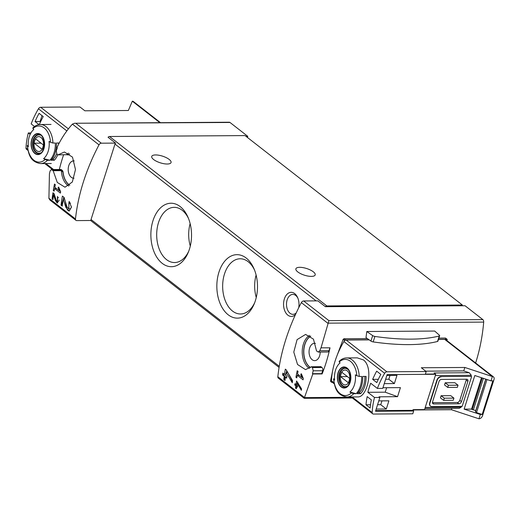 <?xml version="1.0" encoding="UTF-8"?>
<svg xmlns="http://www.w3.org/2000/svg" width="520" height="520" viewBox="0 0 520 520"><rect width="100%" height="100%" fill="white"/><g stroke="black" fill="none" stroke-linecap="round" stroke-linejoin="round"><path stroke-width="0.78" d="M59.449 190.886L54.821 187.272A173.641 118.911 -52.1 0 1 55.322 184.691L54.496 184.041A173.641 118.911 127.9 0 0 53.3 190.502L54.132 191.152A173.641 118.911 -52.1 0 1 54.581 188.565L60.398 193.102A173.641 118.911 -52.1 0 1 60.639 191.808L58.623 187.025L58.058 187.59L59.449 190.886L60.242 190.879M75.966 220.344A2.412 1.651 -52.1 0 1 75.484 218.966A173.641 118.911 -52.1 0 1 98.995 144.852A2.412 1.651 -52.1 0 1 101.316 143.195L115.544 143.104A1.931 1.319 -52.1 0 0 114.978 144.073L91.039 219.531A1.931 1.319 -52.1 0 0 90.994 220.5L76.765 220.597A2.412 1.651 -52.1 0 1 75.966 220.344L50.057 200.142L48.913 198.432L49.432 173.791A173.641 118.911 -52.1 0 1 50.134 170.879L51.389 169.572L53.157 170.703L57.291 182.448L64.974 187.207L72.326 182.006L75.478 169.54L72.482 157.112L64.402 152.009L57.986 154.882L68.647 154.622A16.881 10.816 -90.4 0 1 69.648 153.894M57.986 154.882L56.875 154.07L56.258 150.833A173.641 118.911 -52.1 0 1 57.33 147.921L56.959 147.635C60.918 139.042 66.066 131.203 72.397 124.111L74.529 123.266L229.996 122.473A2.412 1.547 -90.4 0 0 229.3 122.22L74.529 123.266M68.855 203.261L68.887 208.917L66.93 206.785L64.064 197.386L62.393 196.086A173.641 118.911 127.9 0 0 61.055 205.205L62.27 206.154A173.641 118.911 -52.1 0 1 63.271 199.043L65.871 207.383L69.219 211.022L71.455 207.116L69.173 201.377A173.641 118.911 127.9 0 0 68.855 203.261L70.505 203.086M57.389 197.678L57.454 201.546L56.108 200.089L54.08 193.655L52.943 192.764A173.641 118.911 127.9 0 0 52.098 199.011L52.93 199.654A173.641 118.911 -52.1 0 1 53.566 194.786L55.393 200.499L57.688 202.989L57.584 196.385A173.641 118.911 127.9 0 0 57.389 197.678L58.52 197.587M296.01 384.553L294.905 383.688A173.641 118.911 127.9 0 0 294.73 384.982L295.834 385.847A173.641 118.911 127.9 0 0 295.548 388.128L296.381 388.778A173.641 118.911 -52.1 0 1 296.667 386.497L297.499 387.147A173.641 118.911 -52.1 0 1 297.674 385.853L296.842 385.203A173.641 118.911 -52.1 0 1 297.135 383.221L301.36 390.312A173.641 118.911 -52.1 0 1 301.555 388.882L296.556 380.978A173.641 118.911 127.9 0 0 296.01 384.553L296.94 384.553M312.806 373.997L312.436 373.704A173.641 118.911 127.9 0 1 313.209 370.799L312.423 367.562L311.317 366.75L305.5 369.623L297.538 364.5L293.787 352.079L297.083 339.619L305.597 334.418L313.476 339.17L316.531 350.928L318.318 352.06L319.807 350.747A173.641 118.911 127.9 0 1 320.95 347.834L330.012 347.822A130.227 83.453 -90.4 0 1 322.114 373.932L312.806 373.997L304.219 398.307L352.385 397.982M115.544 143.104L108.056 137.267A1.931 1.319 -52.1 0 1 109.525 136.506L245.037 135.59L462.358 305.026L462.118 305.78L325.377 306.696L317.889 300.865L303.661 300.963L328.913 320.645L321.016 347.88M303.661 300.963A2.412 1.651 127.9 0 0 301.346 302.614A173.641 118.911 127.9 0 0 277.836 376.727A2.412 1.651 127.9 0 0 278.311 378.105L304.219 398.307M302.133 377.611L297.505 374.004A173.641 118.911 -52.1 0 1 298.038 371.416L297.206 370.767A173.641 118.911 127.9 0 0 295.939 377.228L296.771 377.878A173.641 118.911 -52.1 0 1 297.245 375.297L303.069 379.834A173.641 118.911 -52.1 0 1 303.322 378.541L301.346 373.757L300.768 374.316L302.133 377.611L302.933 377.611M284.479 374.368L282.861 373.106A173.641 118.911 127.9 0 0 282.594 374.991L284.213 376.253A173.641 118.911 127.9 0 0 283.797 379.587L285.006 380.536A173.641 118.911 -52.1 0 1 285.428 377.201L286.644 378.151A173.641 118.911 -52.1 0 1 286.91 376.259L285.695 375.317A173.641 118.911 -52.1 0 1 286.143 372.424L292.279 382.772A173.641 118.911 -52.1 0 1 292.572 380.685L286.208 369.831L285.331 369.148A173.641 118.911 127.9 0 0 284.479 374.368L285.642 374.361L286.033 373.126M367.354 338.585L343.922 338.741L343.109 339.397L336.238 357.708M438.88 338.098L445.419 338.059L446.947 339.248A0.481 0.332 -52.1 0 1 447.181 339.677L446.894 340.574M445.705 338.526L445.419 338.059M333.001 368.901L330.512 381.075L330.967 381.615M475.625 362.973A130.227 83.453 -90.4 0 0 483.691 322.094A2.412 1.547 -90.4 0 0 482.84 319.605L465.082 305.76L462.118 305.78M366.801 331.513L366.002 337.643L370.935 341.081A2.171 0.754 17.6 0 0 373.172 341.913A138.19 47.944 17.6 0 0 437.522 341.478A2.171 0.754 17.6 0 0 437.892 341.211L439.634 335.738A2.171 0.754 17.6 0 0 439.329 335.153L434.688 331.052L366.801 331.513L372.671 335.601A2.171 0.754 17.6 0 0 374.907 336.44A138.19 47.944 17.6 0 0 439.257 336.005A2.171 0.754 17.6 0 0 439.634 335.738M63.59 154.843A130.227 83.453 -90.4 0 0 59.332 169.5M229.996 122.473L247.761 136.325L245.999 136.338M247.761 136.325L247.41 137.436M325.377 306.696A1.931 1.319 -52.1 0 1 326.839 305.936L462.358 305.026M298.714 307.749A12.058 7.729 -90.4 0 0 297.687 297.7A12.058 7.729 -90.4 0 0 294.697 293.605A12.058 7.729 -90.4 0 0 283.562 304.993A12.058 7.729 -90.4 0 0 295.458 314.567M228.169 314.769A31.733 20.332 89.6 0 1 221.852 265.382A31.733 20.332 89.6 0 1 254.026 268.814A31.733 20.332 89.6 0 1 254.261 303.758A31.733 20.332 89.6 0 1 228.169 314.769M162.201 263.334A31.733 20.332 89.6 0 1 155.883 213.947A31.733 20.332 89.6 0 1 188.052 217.38A31.733 20.332 89.6 0 1 188.292 252.323A31.733 20.332 89.6 0 1 162.201 263.334M167.219 164.015A10.127 3.517 -162.4 0 1 156.578 161.33A10.127 3.517 -162.4 0 1 151.743 156.416A10.127 3.517 -162.4 0 1 162.461 156.13A10.127 3.517 -162.4 0 1 171.054 162.539A10.127 3.517 -162.4 0 1 167.219 164.015M311.356 276.393A10.127 3.517 -162.4 0 1 300.722 273.709A10.127 3.517 -162.4 0 1 295.88 268.794A10.127 3.517 -162.4 0 1 306.599 268.508A10.127 3.517 -162.4 0 1 315.192 274.918A10.127 3.517 -162.4 0 1 311.356 276.393M53.157 170.703L61.393 170.651L62.933 172.166A16.881 10.816 -90.4 0 0 69.719 185.263M69.582 153.842A16.881 10.816 -90.4 0 0 68.497 154.622M74.029 178.224A8.684 5.564 89.6 0 1 73.814 178.23A8.684 5.564 89.6 0 1 71.292 177.307A8.684 5.564 89.6 0 1 68.335 167.564A8.684 5.564 89.6 0 1 73.697 160.862A8.684 5.564 89.6 0 1 74.224 160.901M52.072 169.806L61.419 169.741A2.412 1.547 -90.4 0 0 60.723 169.488L51.389 169.553M61.419 169.741L62.238 170.385A2.412 1.547 -90.4 0 1 63.083 172.166A16.881 10.816 -90.4 0 0 69.778 185.205M67.789 154.888A2.412 1.547 -90.4 0 0 67.931 154.901A2.412 1.547 -90.4 0 0 68.647 154.622M311.317 366.75L319.742 366.697M310.655 336.122A16.881 10.816 -90.4 0 0 303.654 351.683A16.881 10.816 -90.4 0 0 310.453 367.594M320.183 352.066A8.684 5.564 89.6 0 1 314.678 360.64A8.684 5.564 89.6 0 1 312.156 359.716A8.684 5.564 89.6 0 1 309.192 349.973A8.684 5.564 89.6 0 1 314.561 343.272A8.684 5.564 89.6 0 1 315.425 343.375M329.933 347.822L329.024 350.682A2.412 1.547 -90.4 0 1 327.652 352.014L318.318 352.079M310.719 336.174A16.881 10.816 -90.4 0 0 303.797 351.683A16.881 10.816 -90.4 0 0 310.512 367.536M311.61 366.925L321.146 366.86A2.412 1.547 -90.4 0 0 320.444 366.606L320.112 366.606M321.146 366.86L321.964 367.497A2.412 1.547 -90.4 0 1 322.667 370.734L321.744 373.646L322.114 373.932M312.436 373.704L321.744 373.646M344.234 341.075A73.794 50.538 -52.1 0 1 344.559 340.529A0.962 0.663 -52.1 0 1 345.449 339.931L369.057 339.775M438.497 339.307L446.947 339.248M332.404 382.401L331.975 382.401A0.962 0.663 -52.1 0 1 331.461 381.817A73.794 50.538 -52.1 0 1 331.481 381.271M188.76 251.128A27.599 17.687 89.6 0 1 174.558 262.548A27.599 17.687 89.6 0 1 166.543 259.623A27.599 17.687 89.6 0 1 157.125 228.65A27.599 17.687 89.6 0 1 174.181 207.344A27.599 17.687 89.6 0 1 188.546 218.576M190.294 246.064A27.599 17.687 89.6 0 1 190.138 223.613M254.735 302.562A27.599 17.687 89.6 0 1 240.526 313.983A27.599 17.687 89.6 0 1 232.511 311.058A27.599 17.687 89.6 0 1 223.093 280.085A27.599 17.687 89.6 0 1 240.156 258.778A27.599 17.687 89.6 0 1 254.514 270.01M256.262 297.499A27.599 17.687 89.6 0 1 256.113 275.048M297.934 298.317A9.971 6.389 -90.4 0 0 295.711 295.464A9.971 6.389 -90.4 0 0 292.819 294.405A9.971 6.389 -90.4 0 0 286.494 304.414A9.971 6.389 -90.4 0 0 292.949 314.346A9.971 6.389 -90.4 0 0 296.231 312.897M300.768 374.316L301.574 374.316M295.939 377.228L296.887 377.221M298.662 374.907L298.538 375.284M297.245 375.297L299.143 375.284M302.569 377.611L303.108 378.034M297.681 382.35L297.408 383.221M294.73 384.982L296.575 385.84L295.847 388.128L296.406 388.563M295.678 384.3L295.464 384.976M295.834 385.847L296.575 385.84M296.667 386.497L297.57 386.62M297.135 383.221L298.194 383.214M300.066 386.386L301.509 389.207M286.767 370.806L286.253 372.418M282.594 374.991L283.419 374.985L285.038 376.246L283.985 379.587L285.025 380.4M283.79 373.828L283.419 374.985M284.213 376.253L285.038 376.246M285.428 377.201L286.721 377.559M286.143 372.424L287.703 372.411M288.269 373.373L292.448 381.55M65.397 201.858L66.469 207.383A5.103 3.27 -90.4 0 0 69.342 211.01M63.271 199.043L64.545 199.036M68.887 208.923L69.621 208.917A2.99 1.918 -90.4 0 0 71.448 206.758M61.055 205.205L62.296 205.92M63.895 197.256L63.33 199.043M63.213 199.407L61.373 205.205M58.058 187.59L58.858 187.583M53.3 190.502L54.243 190.495M55.764 188.013L55.595 188.558M54.581 188.565L56.459 188.552M59.625 190.886L60.554 191.614M55.029 196.709L55.77 200.499A3.497 2.243 -90.4 0 0 57.746 202.989M53.566 194.786L54.431 194.779M57.655 201.506A2.047 1.313 -90.4 0 0 57.928 201.552A2.047 1.313 -90.4 0 0 59.176 200.057M52.098 199.011L52.949 199.531M53.995 193.589L53.618 194.786M53.527 195.072L52.28 199.004M375.707 410.592L412.848 410.345L413.069 409.643L424.548 409.565L435.728 374.316A1.931 1.235 -90.4 0 0 435.468 374.043L434.083 372.964L469.261 372.729L463.736 370.903L464.828 367.458L421.337 367.75L426.192 371.54L386.887 371.8A2.412 1.651 127.9 0 0 384.644 373.315A72.352 49.543 127.9 0 0 377.371 388.434L370.721 383.247A72.352 49.543 127.9 0 0 367.848 392.301L385.209 392.184L397.553 396.675L400.426 387.621L382.954 387.738M424.268 374.348L435.728 374.316M397.553 396.675L379.041 396.806L379.873 397.449L375.499 411.249L413.679 410.988L412.848 410.345M378.781 400.894L388.895 400.822L386.295 409.019L376.181 409.084M386.854 375.453L396.968 375.382L394.368 383.578L384.254 383.643M372.658 379.36A72.352 49.543 127.9 0 1 376.668 371.163L380.829 374.4A72.352 49.543 127.9 0 0 376.812 382.603L372.658 379.36L378.307 379.327M366.002 404.794A72.352 49.543 127.9 0 1 367.185 396.611L371.345 399.854A72.352 49.543 127.9 0 0 370.156 408.038L366.002 404.794L370.519 404.762M353.756 393.699L351.351 392.951A71.702 24.876 -162.4 0 1 349.882 392.048L356.148 393.679L353.756 393.699A19.533 12.519 89.6 0 1 346.86 396.994L357.591 396.923M349.882 392.048A16.419 10.524 89.6 0 0 355.446 375.869A16.419 10.524 89.6 0 0 355.349 374.803A71.702 24.876 17.6 0 0 356.824 375.7L359.229 376.447L361.621 376.435A19.533 12.519 89.6 0 1 356.148 393.679M339.703 361.225L339.235 361.991A71.702 24.876 17.6 0 0 340.08 362.895A16.419 10.524 89.6 0 0 339.813 363.123A16.419 10.524 89.6 0 0 334.607 380.146A71.702 24.876 -162.4 0 1 333.769 379.243L333.574 378.846M351.351 392.951A18.09 11.589 89.6 0 1 333.769 379.243L334.484 378.476M357.591 396.903C367.269 398.001 374.101 367.803 363.447 359.925L357.325 357.877M360.594 393.653L357.26 393.673A19.533 12.519 89.6 0 0 362.732 376.428L366.06 376.402A19.533 12.519 89.6 0 1 360.594 393.653L359.294 392.639L358.15 392.646M367.848 392.301L374.498 397.488A72.352 49.543 127.9 0 0 372.19 412.568A2.412 1.651 127.9 0 0 372.684 413.803A2.412 1.651 127.9 0 0 373.484 414.057L412.789 413.797L413.679 410.988M369.213 339.879L346.138 340.035A2.412 1.651 127.9 0 0 343.896 341.549A72.352 49.543 127.9 0 0 331.448 380.803A2.412 1.651 127.9 0 0 331.936 382.038L334.256 383.844M426.192 371.54L425.301 374.341L387.121 374.595L382.746 388.394L377.371 388.434M385.209 392.184L386.626 387.719M487.006 379.535L476.515 412.607L482.183 414.473L480.331 414.486L464.146 409.143L471.549 409.097L472.231 409.63L482.274 377.975M471.549 409.097L481.5 377.722M482.183 414.473L492.85 380.841L490.997 380.854L474.812 375.512L464.146 409.143M432.451 402.662L457.256 402.493A2.412 1.651 127.9 0 0 459.791 400.329L466.219 380.062A2.412 1.651 127.9 0 0 466.336 379.216M443.619 400.361L453.245 400.296L453.928 398.138L450.743 395.655L441.116 395.72L440.427 397.872L443.619 400.361L444.301 398.203L441.116 395.72M447.72 387.426L457.347 387.361L458.029 385.203L454.844 382.72L445.218 382.785L444.535 384.937L447.72 387.426L448.403 385.268L445.218 382.785M412.965 409.975L451.425 409.715L478.959 418.795A3.374 2.314 127.9 0 0 482.508 415.76L494 379.541A3.374 2.314 127.9 0 0 493.487 376.896A3.374 2.314 127.9 0 0 492.369 376.538L490.997 380.854M493.487 376.896L445.809 339.723A3.374 2.314 127.9 0 0 444.691 339.372L492.369 376.538L464.828 367.458M470.957 376.382L440.966 376.584L470.957 376.382L471.302 375.303L469.261 372.729M441.246 376.805A3.861 2.646 127.9 0 0 437.19 380.269L429.936 403.124A3.861 2.646 127.9 0 0 430.528 406.146A3.861 2.646 127.9 0 0 431.808 406.556L462.169 406.348L471.607 376.597M424.879 408.519L459.271 408.285L461.182 407.212L461.454 406.354M451.425 409.715L451.861 408.337M480.331 414.486L478.959 418.795M440.966 376.584A3.861 2.646 127.9 0 0 436.911 380.055L429.663 402.909A3.861 2.646 127.9 0 0 430.248 405.932A3.861 2.646 127.9 0 0 430.397 406.036M463.736 370.903L425.711 371.163M444.691 339.372L438.464 339.411M374.498 397.488L379.873 397.449M461.448 401.622L467.883 381.355A2.412 1.651 127.9 0 0 467.512 379.47A2.412 1.651 127.9 0 0 466.713 379.21L441.532 379.385A2.412 1.651 127.9 0 0 438.997 381.55L432.569 401.817A2.412 1.651 127.9 0 0 432.939 403.709A2.412 1.651 127.9 0 0 433.738 403.962L458.913 403.793A2.412 1.651 127.9 0 0 461.448 401.622L459.791 400.329M453.928 398.138L444.301 398.203M458.029 385.203L448.403 385.268M475.585 411.58L476.515 412.607M472.231 409.63A2.412 0.839 -162.4 0 1 473.401 409.871L475.774 410.585M364.825 376.409A17.602 11.284 89.6 0 1 359.294 392.639M347.113 368.056A10.537 6.754 89.6 0 1 350.844 376.447A10.537 6.754 89.6 0 1 343.564 387.978A10.537 6.754 89.6 0 1 337.616 374.595A10.537 6.754 89.6 0 1 347.113 368.056M341.231 386.601A10.205 6.539 -90.4 0 0 349.986 382.05A10.205 6.539 -90.4 0 0 347.016 368.355A10.205 6.539 -90.4 0 0 338.26 372.905A10.205 6.539 -90.4 0 0 341.231 386.601M347.178 370.812A7.449 4.771 89.6 0 1 347.718 383.695A7.449 4.771 89.6 0 1 340.308 377.91A7.449 4.771 89.6 0 1 347.178 370.812M341.894 372.307A7.137 4.576 -90.4 0 0 340.522 376.616L348.244 382.642A7.137 4.576 89.6 0 0 349.615 378.326L341.894 372.307M346.736 386.353A9.165 5.876 89.6 0 1 345.312 386.633A9.165 5.876 89.6 0 1 339.378 377.513A9.165 5.876 89.6 0 1 345.189 368.31A9.165 5.876 89.6 0 1 346.613 368.57M347.36 376.571L340.522 376.616M386.295 409.019L380.75 404.697L381.966 400.868M377.572 404.716L380.75 404.697M394.368 383.578L388.824 379.256L390.032 375.427M385.638 379.275L388.824 379.256M40.462 120.406L41.236 120.4M41.984 115.603L40.111 121.498L35.055 121.531A72.352 49.543 -52.1 0 1 39.072 113.328L43.225 116.571A72.352 49.543 -52.1 0 0 39.299 124.579M33.423 127.816L32.962 128.583A71.702 24.876 17.6 0 0 33.8 129.487A16.419 10.524 89.6 0 0 33.534 129.708L33.8 129.48M33.534 129.708A16.419 10.524 89.6 0 0 28.236 145.665A16.419 10.524 89.6 0 0 28.334 146.731A71.702 24.876 -162.4 0 1 27.489 145.828L27.294 145.431M49.868 160.27L43.602 158.639A16.419 10.524 89.6 0 0 49.075 141.388A71.702 24.876 17.6 0 0 50.544 142.292L52.949 143.039L55.341 143.019A19.533 12.519 89.6 0 1 49.868 160.27L47.476 160.284L45.078 159.536A18.09 11.589 89.6 0 1 27.489 145.828L28.204 145.06M45.078 159.536A71.702 24.876 -162.4 0 1 43.602 158.639M57.779 154.765A19.533 12.519 89.6 0 1 54.314 160.238L53.014 159.224L51.87 159.231M59.241 142.994L56.453 143.013A19.533 12.519 89.6 0 1 50.98 160.258L54.314 160.238M35.055 121.531L39.02 124.618M34.522 126.503L31.18 123.897A72.352 49.543 -52.1 0 1 38.454 108.784A2.412 1.651 -52.1 0 1 40.69 107.27L80.002 107.003L84.858 110.792L128.356 110.5L132.314 101.205A3.374 2.314 -52.1 0 1 133.432 101.556L160.531 122.681M27.976 150.436L26.488 149.273A2.412 1.651 -52.1 0 1 26 148.037A72.352 49.543 -52.1 0 1 28.307 132.958L30.16 134.401M28.307 132.958L30.921 132.938M58.545 143A17.602 11.284 89.6 0 1 58.572 144.294M56.667 153.868A17.602 11.284 89.6 0 1 53.014 159.224M34.86 153.491A10.537 6.754 89.6 0 1 31.129 145.1A10.537 6.754 89.6 0 1 38.409 133.569A10.537 6.754 89.6 0 1 44.356 146.952A10.537 6.754 89.6 0 1 34.86 153.491M40.742 134.947A10.205 6.539 -90.4 0 0 31.98 139.497A10.205 6.539 -90.4 0 0 34.951 153.192A10.205 6.539 -90.4 0 0 43.712 148.642A10.205 6.539 -90.4 0 0 40.742 134.947M36.68 150.722A7.449 4.771 89.6 0 1 36.14 137.839A7.449 4.771 89.6 0 1 43.557 143.624A7.449 4.771 89.6 0 1 36.68 150.722M41.97 149.227A7.137 4.576 -90.4 0 0 43.336 144.917L35.614 138.892A7.137 4.576 89.6 0 0 34.242 143.208L41.97 149.227M40.456 152.939A9.165 5.876 89.6 0 1 39.039 153.225A9.165 5.876 89.6 0 1 36.374 152.25A9.165 5.876 89.6 0 1 33.248 141.966A9.165 5.876 89.6 0 1 38.916 134.894A9.165 5.876 89.6 0 1 40.339 135.161M41.087 143.162L34.242 143.208M48.886 198.231L75.484 218.966M72.397 124.111L98.995 144.852M301.346 302.614L327.945 323.349M277.836 376.727L304.434 397.469M304.382 397.612L351.507 397.293M328.003 323.147L483.691 322.094M76.07 123.513L101.316 143.195M328.913 320.645L482.84 319.605M109.525 136.506L326.839 305.936M114.978 144.073L316.095 300.878M91.039 219.531L279.266 366.281M66.41 154.823A17.602 11.284 89.6 0 1 68.523 153.127M68.725 186.024A17.602 11.284 89.6 0 1 61.393 170.651M309.452 368.355A17.602 11.284 89.6 0 1 302.224 351.754A17.602 11.284 89.6 0 1 309.569 335.426M319.807 350.747L329.024 350.682M312.423 367.562L321.964 367.497M313.209 370.799L322.667 370.734M52.891 170.443L62.238 170.385M343.922 338.741L345.449 339.931M330.512 381.075L331.461 381.817M343.109 339.397L344.559 340.529M374.907 336.44L373.172 341.913M372.671 335.601L370.935 341.081M439.257 336.005L437.522 341.478M65.871 207.383L66.469 207.383M55.393 200.499L55.77 200.499M357.325 357.857L346.6 357.929A19.533 12.519 89.6 0 1 352.268 359.996A19.533 12.519 89.6 0 1 359.229 376.447M384.644 373.315L343.896 341.549M372.19 412.568L352.17 396.962M334.035 382.818L331.448 380.803M425.38 374.114L435.468 374.043M471.302 375.303L435.338 375.55M461.182 407.212L425.217 407.459M386.887 371.8L346.138 340.035M458.913 403.793L457.256 402.493M433.738 403.962L432.497 402.994M467.883 381.355L466.219 380.062M473.401 409.871L483.399 378.346M475.521 411.788L485.869 379.158M339.235 361.991A18.09 11.589 89.6 0 1 356.824 375.7M344.916 386.88A9.405 6.026 89.6 0 1 338.825 377.513A9.405 6.026 89.6 0 1 344.793 368.069L347.197 368.966C352.892 372.021 350.2 388.336 344.916 386.88M32.825 127.978C35.041 125.73 37.538 124.573 40.32 124.514A19.533 12.519 89.6 0 1 52.949 143.039M47.476 160.284A19.533 12.519 89.6 0 1 40.586 163.585L51.311 163.514M26 148.037L27.755 149.409M45.897 163.547L53.573 169.54M38.454 108.784L66.852 130.923M40.69 107.27L68.406 128.882M132.314 101.205L159.874 122.688M32.962 128.583A18.09 11.589 89.6 0 1 50.544 142.292M35.906 152.47A9.405 6.026 89.6 0 1 32.702 141.915A9.405 6.026 89.6 0 1 38.513 134.654C45.91 133.269 45.396 155.474 38.636 153.465A9.405 6.026 89.6 0 1 35.906 152.47M90.642 220.506L279.084 367.419M67.6 154.901L67.931 154.901M445.594 338.124L447.103 339.3M330.668 381.531L331.656 382.304M57.454 201.552L57.928 201.552M372.684 413.803L351.084 396.968M475.436 411.645L485.758 379.125M346.6 357.929C343.818 357.988 341.322 359.138 339.105 361.387M333.554 378.846C334.757 387.387 336.356 395.285 346.86 396.994M345.312 386.633L346.171 386.633M345.189 368.31L346.047 368.303M40.32 124.514L51.051 124.442M44.805 163.553L52.488 169.546M27.28 145.438C28.477 153.978 30.076 161.87 40.586 163.585M39.039 153.225L39.891 153.218M38.916 134.894L39.767 134.888"/></g></svg>
